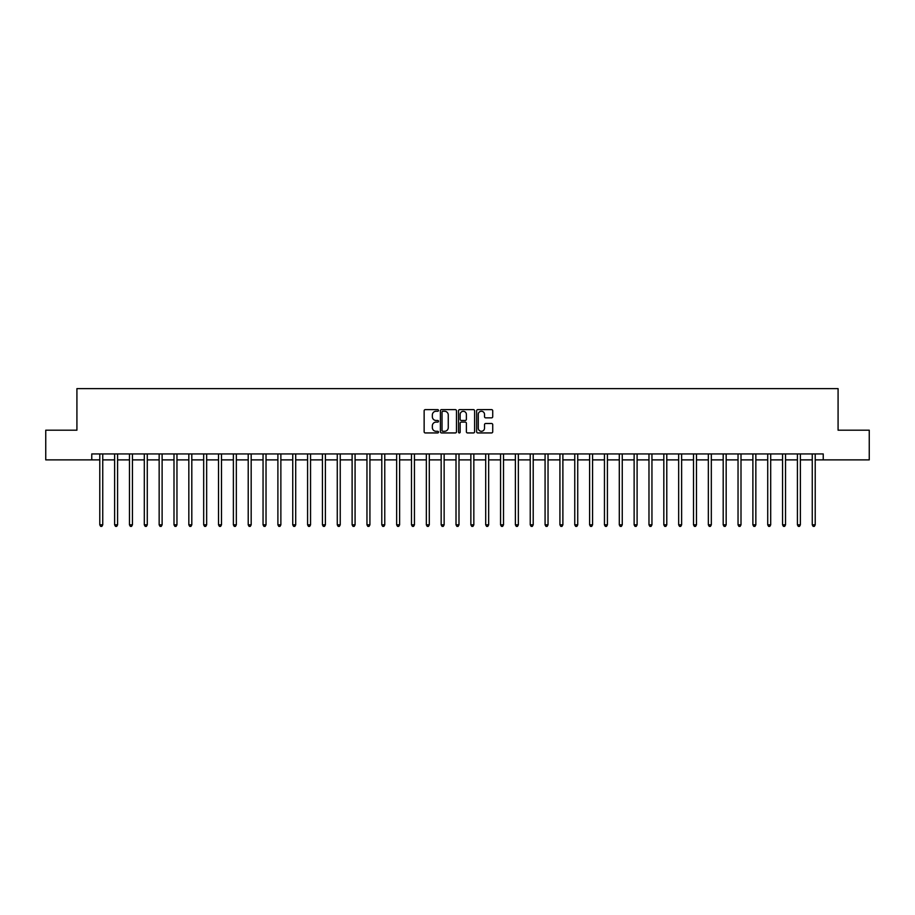 <?xml version="1.0" encoding="UTF-8"?>
<svg xmlns="http://www.w3.org/2000/svg" width="915" height="915" viewBox="0 0 915 915"><rect width="100%" height="100%" fill="white"/><g stroke="black" fill="none" stroke-linecap="round" stroke-linejoin="round"><path stroke-width="1.37" d="M438.502 410.446A0.812 0.812 0 0 0 437.69 409.623L425.303 409.623A1.167 1.167 0 0 0 424.137 410.789L424.137 431.777A1.167 1.167 0 0 0 425.303 432.944L437.69 432.944A0.812 0.812 0 0 0 438.502 432.12A0.812 0.812 0 0 0 437.69 431.308L436.078 431.308A3.729 3.729 0 0 1 432.349 427.579L432.349 425.83A3.729 3.729 0 0 1 436.078 422.101L437.69 422.101A0.812 0.812 0 0 0 438.502 421.277A0.812 0.812 0 0 0 437.69 420.465L436.078 420.465A3.729 3.729 0 0 1 432.349 416.737L432.349 414.987A3.729 3.729 0 0 1 436.078 411.258L437.69 411.258A0.812 0.812 0 0 0 438.502 410.446M491.561 417.846A1.167 1.167 0 0 0 492.728 416.68L492.728 410.789A1.167 1.167 0 0 0 491.561 409.623L477.813 409.623A1.167 1.167 0 0 0 476.646 410.789L476.646 431.777A1.167 1.167 0 0 0 477.813 432.944L491.561 432.944A1.167 1.167 0 0 0 492.728 431.777L492.728 424.663A1.167 1.167 0 0 0 491.561 423.496L485.682 423.496A1.167 1.167 0 0 0 484.515 424.663L484.515 428.186A3.122 3.122 0 0 1 481.393 431.308A3.122 3.122 0 0 1 478.282 428.186L478.282 414.381A3.122 3.122 0 0 1 481.393 411.258A3.122 3.122 0 0 1 484.515 414.381L484.515 416.68A1.167 1.167 0 0 0 485.682 417.846L491.561 417.846M91.763 459.879L45.75 459.879L45.75 430.187L76.917 430.187L76.917 388.623L838.083 388.623L838.083 430.187L869.25 430.187L869.25 459.879L823.237 459.879L823.237 453.943L91.763 453.943L91.763 459.879L99.781 459.879M456.482 410.789A1.167 1.167 0 0 0 455.315 409.623L441.556 409.623A1.167 1.167 0 0 0 440.401 410.789L440.401 431.777A1.167 1.167 0 0 0 441.556 432.944L455.315 432.944A1.167 1.167 0 0 0 456.482 431.777L456.482 410.789M459.685 409.623L473.444 409.623A1.167 1.167 0 0 1 474.599 410.789L474.599 431.777A1.167 1.167 0 0 1 473.444 432.944L467.554 432.944A1.167 1.167 0 0 1 466.387 431.777L466.387 423.268A1.167 1.167 0 0 0 465.22 422.101L461.32 422.101A1.167 1.167 0 0 0 460.154 423.268L460.154 432.12A0.812 0.812 0 0 1 459.341 432.944A0.812 0.812 0 0 1 458.518 432.12L458.518 410.789A1.167 1.167 0 0 1 459.685 409.623M102.743 459.879L114.627 459.879M117.589 459.879L129.461 459.879M132.435 459.879L144.307 459.879M147.281 459.879L159.153 459.879M162.115 459.879L173.999 459.879M176.961 459.879L188.833 459.879M191.807 459.879L203.679 459.879M206.653 459.879L218.525 459.879M221.499 459.879L233.371 459.879M236.333 459.879L248.217 459.879M251.179 459.879L263.051 459.879M266.025 459.879L277.897 459.879M280.871 459.879L292.743 459.879M295.705 459.879L307.589 459.879M310.551 459.879L322.423 459.879M325.397 459.879L337.269 459.879M340.243 459.879L352.115 459.879M355.077 459.879L366.961 459.879M369.923 459.879L381.795 459.879M384.769 459.879L396.641 459.879M399.615 459.879L411.487 459.879M414.449 459.879L426.333 459.879M429.295 459.879L441.167 459.879M444.141 459.879L456.013 459.879M458.987 459.879L470.859 459.879M473.833 459.879L485.705 459.879M488.667 459.879L500.551 459.879M503.513 459.879L515.385 459.879M518.359 459.879L530.231 459.879M533.205 459.879L545.077 459.879M548.039 459.879L559.923 459.879M562.885 459.879L574.757 459.879M577.731 459.879L589.603 459.879M592.577 459.879L604.449 459.879M607.411 459.879L619.295 459.879M622.257 459.879L634.129 459.879M637.103 459.879L648.975 459.879M651.949 459.879L663.821 459.879M666.783 459.879L678.667 459.879M681.629 459.879L693.501 459.879M696.475 459.879L708.347 459.879M711.321 459.879L723.193 459.879M726.167 459.879L738.039 459.879M741.001 459.879L752.885 459.879M755.847 459.879L767.719 459.879M770.693 459.879L782.565 459.879M785.539 459.879L797.411 459.879M800.373 459.879L812.257 459.879M815.219 459.879L823.237 459.879M442.849 411.258A0.812 0.812 0 0 0 442.025 412.07L442.025 430.496A0.812 0.812 0 0 0 442.849 431.308L444.53 431.308A3.729 3.729 0 0 0 448.259 427.579L448.259 414.987A3.729 3.729 0 0 0 444.53 411.258L442.849 411.258M466.387 414.438A3.122 3.122 0 0 0 463.265 411.315A3.122 3.122 0 0 0 460.154 414.438L460.154 419.299A1.167 1.167 0 0 0 461.32 420.465L465.22 420.465A1.167 1.167 0 0 0 466.387 419.299L466.387 414.438M102.892 453.943L102.835 454.092A1.19 1.19 91.3 0 0 102.743 454.526L102.743 524.833L99.781 524.833L99.781 454.526A1.19 1.19 91.3 0 0 99.689 454.092L99.632 453.943M102.743 524.833L101.862 526.377L100.673 526.377L99.781 524.833M117.738 453.943L117.68 454.092A1.19 1.19 91.3 0 0 117.589 454.526L117.589 524.833L114.627 524.833L114.627 454.526A1.19 1.19 91.3 0 0 114.535 454.092L114.478 453.943M117.589 524.833L116.697 526.377L115.507 526.377L114.627 524.833M132.584 453.943L132.515 454.092A1.19 1.19 91.3 0 0 132.435 454.526L132.435 524.833L129.461 524.833L129.461 454.526A1.19 1.19 91.3 0 0 129.381 454.092L129.324 453.943M132.435 524.833L131.543 526.377L130.353 526.377L129.461 524.833M147.429 453.943L147.361 454.092A1.19 1.19 91.3 0 0 147.281 454.526L147.281 524.833L144.307 524.833L144.307 454.526A1.19 1.19 91.3 0 0 144.227 454.092L144.158 453.943M147.281 524.833L146.389 526.377L145.199 526.377L144.307 524.833M162.264 453.943L162.207 454.092A1.19 1.19 91.3 0 0 162.115 454.526L162.115 524.833L159.153 524.833L159.153 454.526A1.19 1.19 91.3 0 0 159.061 454.092L159.004 453.943M162.115 524.833L161.234 526.377L160.045 526.377L159.153 524.833M177.11 453.943L177.053 454.092A1.19 1.19 91.3 0 0 176.961 454.526L176.961 524.833L173.999 524.833L173.999 454.526A1.19 1.19 91.3 0 0 173.907 454.092L173.85 453.943M176.961 524.833L176.069 526.377L174.891 526.377L173.999 524.833M191.956 453.943L191.898 454.092A1.19 1.19 91.3 0 0 191.807 454.526L191.807 524.833L188.833 524.833L188.833 454.526A1.19 1.19 91.3 0 0 188.753 454.092L188.696 453.943M191.807 524.833L190.915 526.377L189.725 526.377L188.833 524.833M206.801 453.943L206.733 454.092A1.19 1.19 91.3 0 0 206.653 454.526L206.653 524.833L203.679 524.833L203.679 454.526A1.19 1.19 91.3 0 0 203.599 454.092L203.53 453.943M206.653 524.833L205.761 526.377L204.571 526.377L203.679 524.833M221.636 453.943L221.579 454.092A1.19 1.19 91.3 0 0 221.499 454.526L221.499 524.833L218.525 524.833L218.525 454.526A1.19 1.19 91.3 0 0 218.433 454.092L218.376 453.943M221.499 524.833L220.607 526.377L219.417 526.377L218.525 524.833M236.482 453.943L236.425 454.092A1.19 1.19 91.3 0 0 236.333 454.526L236.333 524.833L233.371 524.833L233.371 454.526A1.19 1.19 91.3 0 0 233.279 454.092L233.222 453.943M236.333 524.833L235.441 526.377L234.263 526.377L233.371 524.833M251.328 453.943L251.27 454.092A1.19 1.19 91.3 0 0 251.179 454.526L251.179 524.833L248.217 524.833L248.217 454.526A1.19 1.19 91.3 0 0 248.125 454.092L248.068 453.943M251.179 524.833L250.287 526.377L249.097 526.377L248.217 524.833M266.173 453.943L266.105 454.092A1.19 1.19 91.3 0 0 266.025 454.526L266.025 524.833L263.051 524.833L263.051 454.526A1.19 1.19 91.3 0 0 262.971 454.092L262.902 453.943M266.025 524.833L265.133 526.377L263.943 526.377L263.051 524.833M281.008 453.943L280.951 454.092A1.19 1.19 91.3 0 0 280.871 454.526L280.871 524.833L277.897 524.833L277.897 454.526A1.19 1.19 91.3 0 0 277.817 454.092L277.748 453.943M280.871 524.833L279.979 526.377L278.789 526.377L277.897 524.833M295.854 453.943L295.797 454.092A1.19 1.19 91.3 0 0 295.705 454.526L295.705 524.833L292.743 524.833L292.743 454.526A1.19 1.19 91.3 0 0 292.651 454.092L292.594 453.943M295.705 524.833L294.813 526.377L293.635 526.377L292.743 524.833M310.7 453.943L310.643 454.092A1.19 1.19 91.3 0 0 310.551 454.526L310.551 524.833L307.589 524.833L307.589 454.526A1.19 1.19 91.3 0 0 307.497 454.092L307.44 453.943M310.551 524.833L309.659 526.377L308.469 526.377L307.589 524.833M325.546 453.943L325.477 454.092A1.19 1.19 91.3 0 0 325.397 454.526L325.397 524.833L322.423 524.833L322.423 454.526A1.19 1.19 91.3 0 0 322.343 454.092L322.286 453.943M325.397 524.833L324.505 526.377L323.315 526.377L322.423 524.833M340.38 453.943L340.323 454.092A1.19 1.19 91.3 0 0 340.243 454.526L340.243 524.833L337.269 524.833L337.269 454.526A1.19 1.19 91.3 0 0 337.189 454.092L337.12 453.943M340.243 524.833L339.351 526.377L338.161 526.377L337.269 524.833M355.226 453.943L355.169 454.092A1.19 1.19 91.3 0 0 355.077 454.526L355.077 524.833L352.115 524.833L352.115 454.526A1.19 1.19 91.3 0 0 352.023 454.092L351.966 453.943M355.077 524.833L354.197 526.377L353.007 526.377L352.115 524.833M370.072 453.943L370.015 454.092A1.19 1.19 91.3 0 0 369.923 454.526L369.923 524.833L366.961 524.833L366.961 454.526A1.19 1.19 91.3 0 0 366.869 454.092L366.812 453.943M369.923 524.833L369.031 526.377L367.841 526.377L366.961 524.833M384.918 453.943L384.849 454.092A1.19 1.19 91.3 0 0 384.769 454.526L384.769 524.833L381.795 524.833L381.795 454.526A1.19 1.19 91.3 0 0 381.715 454.092L381.658 453.943M384.769 524.833L383.877 526.377L382.687 526.377L381.795 524.833M399.764 453.943L399.695 454.092A1.19 1.19 91.3 0 0 399.615 454.526L399.615 524.833L396.641 524.833L396.641 454.526A1.19 1.19 91.3 0 0 396.561 454.092L396.492 453.943M399.615 524.833L398.723 526.377L397.533 526.377L396.641 524.833M414.598 453.943L414.541 454.092A1.19 1.19 91.3 0 0 414.449 454.526L414.449 524.833L411.487 524.833L411.487 454.526A1.19 1.19 91.3 0 0 411.395 454.092L411.338 453.943M414.449 524.833L413.569 526.377L412.379 526.377L411.487 524.833M429.444 453.943L429.387 454.092A1.19 1.19 91.3 0 0 429.295 454.526L429.295 524.833L426.333 524.833L426.333 454.526A1.19 1.19 91.3 0 0 426.241 454.092L426.184 453.943M429.295 524.833L428.403 526.377L427.225 526.377L426.333 524.833M444.29 453.943L444.233 454.092A1.19 1.19 91.3 0 0 444.141 454.526L444.141 524.833L441.167 524.833L441.167 454.526A1.19 1.19 91.3 0 0 441.087 454.092L441.03 453.943M444.141 524.833L443.249 526.377L442.059 526.377L441.167 524.833M459.136 453.943L459.067 454.092A1.19 1.19 91.3 0 0 458.987 454.526L458.987 524.833L456.013 524.833L456.013 454.526A1.19 1.19 91.3 0 0 455.933 454.092L455.864 453.943M458.987 524.833L458.095 526.377L456.905 526.377L456.013 524.833M473.97 453.943L473.913 454.092A1.19 1.19 91.3 0 0 473.833 454.526L473.833 524.833L470.859 524.833L470.859 454.526A1.19 1.19 91.3 0 0 470.768 454.092L470.71 453.943M473.833 524.833L472.941 526.377L471.751 526.377L470.859 524.833M488.816 453.943L488.759 454.092A1.19 1.19 91.3 0 0 488.667 454.526L488.667 524.833L485.705 524.833L485.705 454.526A1.19 1.19 91.3 0 0 485.613 454.092L485.556 453.943M488.667 524.833L487.775 526.377L486.597 526.377L485.705 524.833M503.662 453.943L503.605 454.092A1.19 1.19 91.3 0 0 503.513 454.526L503.513 524.833L500.551 524.833L500.551 454.526A1.19 1.19 91.3 0 0 500.459 454.092L500.402 453.943M503.513 524.833L502.621 526.377L501.431 526.377L500.551 524.833M518.508 453.943L518.439 454.092A1.19 1.19 91.3 0 0 518.359 454.526L518.359 524.833L515.385 524.833L515.385 454.526A1.19 1.19 91.3 0 0 515.305 454.092L515.237 453.943M518.359 524.833L517.467 526.377L516.277 526.377L515.385 524.833M533.342 453.943L533.285 454.092A1.19 1.19 91.3 0 0 533.205 454.526L533.205 524.833L530.231 524.833L530.231 454.526A1.19 1.19 91.3 0 0 530.151 454.092L530.082 453.943M533.205 524.833L532.313 526.377L531.123 526.377L530.231 524.833M548.188 453.943L548.131 454.092A1.19 1.19 91.3 0 0 548.039 454.526L548.039 524.833L545.077 524.833L545.077 454.526A1.19 1.19 91.3 0 0 544.985 454.092L544.928 453.943M548.039 524.833L547.159 526.377L545.969 526.377L545.077 524.833M563.034 453.943L562.977 454.092A1.19 1.19 91.3 0 0 562.885 454.526L562.885 524.833L559.923 524.833L559.923 454.526A1.19 1.19 91.3 0 0 559.831 454.092L559.774 453.943M562.885 524.833L561.993 526.377L560.803 526.377L559.923 524.833M577.88 453.943L577.811 454.092A1.19 1.19 91.3 0 0 577.731 454.526L577.731 524.833L574.757 524.833L574.757 454.526A1.19 1.19 91.3 0 0 574.677 454.092L574.62 453.943M577.731 524.833L576.839 526.377L575.649 526.377L574.757 524.833M592.714 453.943L592.657 454.092A1.19 1.19 91.3 0 0 592.577 454.526L592.577 524.833L589.603 524.833L589.603 454.526A1.19 1.19 91.3 0 0 589.523 454.092L589.454 453.943M592.577 524.833L591.685 526.377L590.495 526.377L589.603 524.833M607.56 453.943L607.503 454.092A1.19 1.19 91.3 0 0 607.411 454.526L607.411 524.833L604.449 524.833L604.449 454.526A1.19 1.19 91.3 0 0 604.357 454.092L604.3 453.943M607.411 524.833L606.531 526.377L605.341 526.377L604.449 524.833M622.406 453.943L622.349 454.092A1.19 1.19 91.3 0 0 622.257 454.526L622.257 524.833L619.295 524.833L619.295 454.526A1.19 1.19 91.3 0 0 619.203 454.092L619.146 453.943M622.257 524.833L621.365 526.377L620.187 526.377L619.295 524.833M637.252 453.943L637.183 454.092A1.19 1.19 91.3 0 0 637.103 454.526L637.103 524.833L634.129 524.833L634.129 454.526A1.19 1.19 91.3 0 0 634.049 454.092L633.992 453.943M637.103 524.833L636.211 526.377L635.021 526.377L634.129 524.833M652.098 453.943L652.029 454.092A1.19 1.19 91.3 0 0 651.949 454.526L651.949 524.833L648.975 524.833L648.975 454.526A1.19 1.19 91.3 0 0 648.895 454.092L648.827 453.943M651.949 524.833L651.057 526.377L649.867 526.377L648.975 524.833M666.932 453.943L666.875 454.092A1.19 1.19 91.3 0 0 666.783 454.526L666.783 524.833L663.821 524.833L663.821 454.526A1.19 1.19 91.3 0 0 663.73 454.092L663.672 453.943M666.783 524.833L665.903 526.377L664.713 526.377L663.821 524.833M681.778 453.943L681.721 454.092A1.19 1.19 91.3 0 0 681.629 454.526L681.629 524.833L678.667 524.833L678.667 454.526A1.19 1.19 91.3 0 0 678.575 454.092L678.518 453.943M681.629 524.833L680.737 526.377L679.559 526.377L678.667 524.833M696.624 453.943L696.567 454.092A1.19 1.19 91.3 0 0 696.475 454.526L696.475 524.833L693.501 524.833L693.501 454.526A1.19 1.19 91.3 0 0 693.421 454.092L693.364 453.943M696.475 524.833L695.583 526.377L694.394 526.377L693.501 524.833M711.47 453.943L711.401 454.092A1.19 1.19 91.3 0 0 711.321 454.526L711.321 524.833L708.347 524.833L708.347 454.526A1.19 1.19 91.3 0 0 708.267 454.092L708.199 453.943M711.321 524.833L710.429 526.377L709.239 526.377L708.347 524.833M726.304 453.943L726.247 454.092A1.19 1.19 91.3 0 0 726.167 454.526L726.167 524.833L723.193 524.833L723.193 454.526A1.19 1.19 91.3 0 0 723.102 454.092L723.044 453.943M726.167 524.833L725.275 526.377L724.085 526.377L723.193 524.833M741.15 453.943L741.093 454.092A1.19 1.19 91.3 0 0 741.001 454.526L741.001 524.833L738.039 524.833L738.039 454.526A1.19 1.19 91.3 0 0 737.948 454.092L737.89 453.943M741.001 524.833L740.109 526.377L738.931 526.377L738.039 524.833M755.996 453.943L755.939 454.092A1.19 1.19 91.3 0 0 755.847 454.526L755.847 524.833L752.885 524.833L752.885 454.526A1.19 1.19 91.3 0 0 752.793 454.092L752.736 453.943M755.847 524.833L754.955 526.377L753.766 526.377L752.885 524.833M770.842 453.943L770.773 454.092A1.19 1.19 91.3 0 0 770.693 454.526L770.693 524.833L767.719 524.833L767.719 454.526A1.19 1.19 91.3 0 0 767.639 454.092L767.571 453.943M770.693 524.833L769.801 526.377L768.611 526.377L767.719 524.833M785.676 453.943L785.619 454.092A1.19 1.19 91.3 0 0 785.539 454.526L785.539 524.833L782.565 524.833L782.565 454.526A1.19 1.19 91.3 0 0 782.485 454.092L782.417 453.943M785.539 524.833L784.647 526.377L783.457 526.377L782.565 524.833M800.522 453.943L800.465 454.092A1.19 1.19 91.3 0 0 800.373 454.526L800.373 524.833L797.411 524.833L797.411 454.526A1.19 1.19 91.3 0 0 797.32 454.092L797.262 453.943M800.373 524.833L799.493 526.377L798.303 526.377L797.411 524.833M815.368 453.943L815.311 454.092A1.19 1.19 91.3 0 0 815.219 454.526L815.219 524.833L812.257 524.833L812.257 454.526A1.19 1.19 91.3 0 0 812.165 454.092L812.108 453.943M815.219 524.833L814.327 526.377L813.138 526.377L812.257 524.833"/></g></svg>
